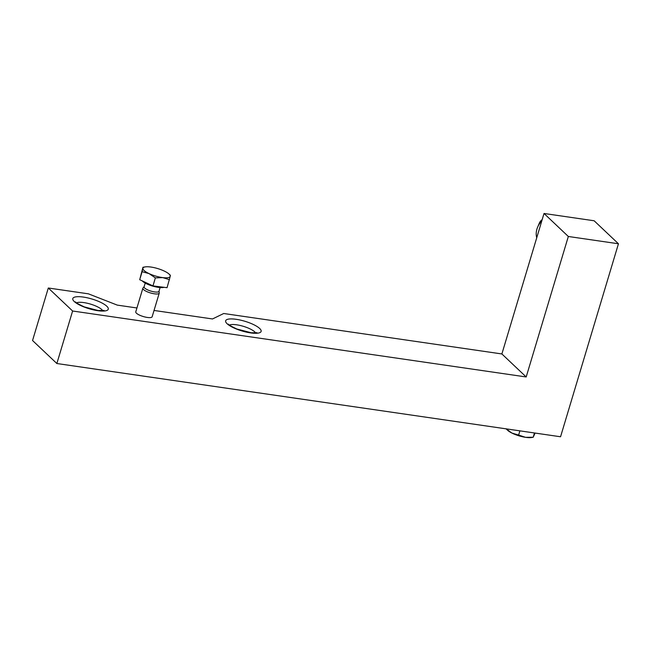 <?xml version="1.0" encoding="UTF-8"?>
<svg xmlns="http://www.w3.org/2000/svg" width="651" height="651" viewBox="0 0 651 651"><rect width="100%" height="100%" fill="white"/><g stroke="black" fill="none" stroke-linecap="round" stroke-linejoin="round"><path stroke-width="0.98" d="M159.023 291.168L159.259 292.828A8.553 2.335 -163.3 0 1 159.243 293.129L152.147 316.76A8.553 2.335 -163.3 0 1 143.521 316.606A8.553 2.335 -163.3 0 1 135.774 311.845L142.862 288.214A8.553 2.335 -163.3 0 1 143.008 287.954L144.123 286.7M159.243 293.129A8.553 2.335 -163.3 0 1 150.609 292.974A8.553 2.335 -163.3 0 1 142.862 288.214M169 274.022L170.334 275.243L170.236 276.276A14.249 3.89 16.7 0 0 169 274.022A14.249 3.89 16.7 0 0 164.044 270.962A14.249 3.89 16.7 0 0 150.365 266.967A14.249 3.89 16.7 0 0 145.23 266.894A14.249 3.89 16.7 0 0 142.894 268.302L142.968 267.26L145.23 266.894M169.463 279.67L162.766 277.611A14.249 3.89 16.7 0 0 170.236 276.276L167.055 287.685L152.961 285.911L139.713 279.71L142.968 267.26M155.361 277.896L149.095 273.623A14.249 3.89 16.7 0 0 162.766 277.611L155.361 277.896L152.961 285.911M142.113 271.695L142.894 268.302A14.249 3.89 16.7 0 0 149.095 273.623L142.113 271.695L139.713 279.71M164.06 287.311A12.393 3.385 -163.3 0 1 152.773 286.131A12.393 3.385 -163.3 0 1 142.178 280.866M160.105 287.555L158.982 291.298A7.779 2.124 -163.3 0 1 151.13 291.16A7.779 2.124 -163.3 0 1 144.083 286.822L145.206 283.087M544.024 213.479L568.331 236.484L618.45 243.775L594.143 220.77L544.024 213.479L501.88 353.957L223.724 313.505L212.511 318.957L154.043 310.454M618.45 243.775L560.552 436.764L56.857 363.518L32.55 340.514L48.304 288.002L72.611 311.007L56.857 363.518M568.331 236.484L526.187 376.962L72.611 311.007M136.938 307.972L117.286 305.116L88.398 293.829L48.304 288.002M526.187 376.962L501.88 353.957M541.762 221.031A17.097 14.46 133.4 0 0 537.62 227.199A17.097 14.46 133.4 0 0 536.725 237.802M534.455 432.972L533.21 437.252L531.517 437.521A14.249 3.89 -163.3 0 1 525.544 437.326A14.249 3.89 -163.3 0 1 511.955 433.086A14.249 3.89 -163.3 0 1 507.756 430.392L506.071 428.846M535.106 433.07L533.177 437.244L525.544 437.326L518.627 435.063L519.889 430.856M505.99 428.765L511.955 433.086L518.627 435.063M256.079 325.915A18.521 5.062 -163.3 0 1 247.86 332.433A18.521 5.062 -163.3 0 1 226.231 319.975A18.521 5.062 -163.3 0 1 256.079 325.915M108.107 309.559A18.521 5.062 -163.3 0 1 79.3 304.863A18.521 5.062 -163.3 0 1 84.182 297.206A18.521 5.062 -163.3 0 1 108.107 309.559M539.394 222.992A6.518 5.517 -46.6 0 1 542.177 219.647L539.394 222.992L537.62 227.199M229.437 325.061A14.249 3.89 -163.3 0 1 251.97 329.894A14.249 3.89 -163.3 0 1 255.615 332.921M76.574 302.837A14.249 3.89 -163.3 0 1 90.465 304.09A14.249 3.89 -163.3 0 1 102.752 310.69M256.274 333.288L256.942 332.677L251.343 332.783L236.866 329.015C230.698 326.045 227.899 324.418 228.46 324.133L228.46 324.141M104.079 310.454L98.155 310.519L84.272 306.89C77.941 303.887 75.052 302.227 75.597 301.909L75.597 301.909"/></g></svg>
